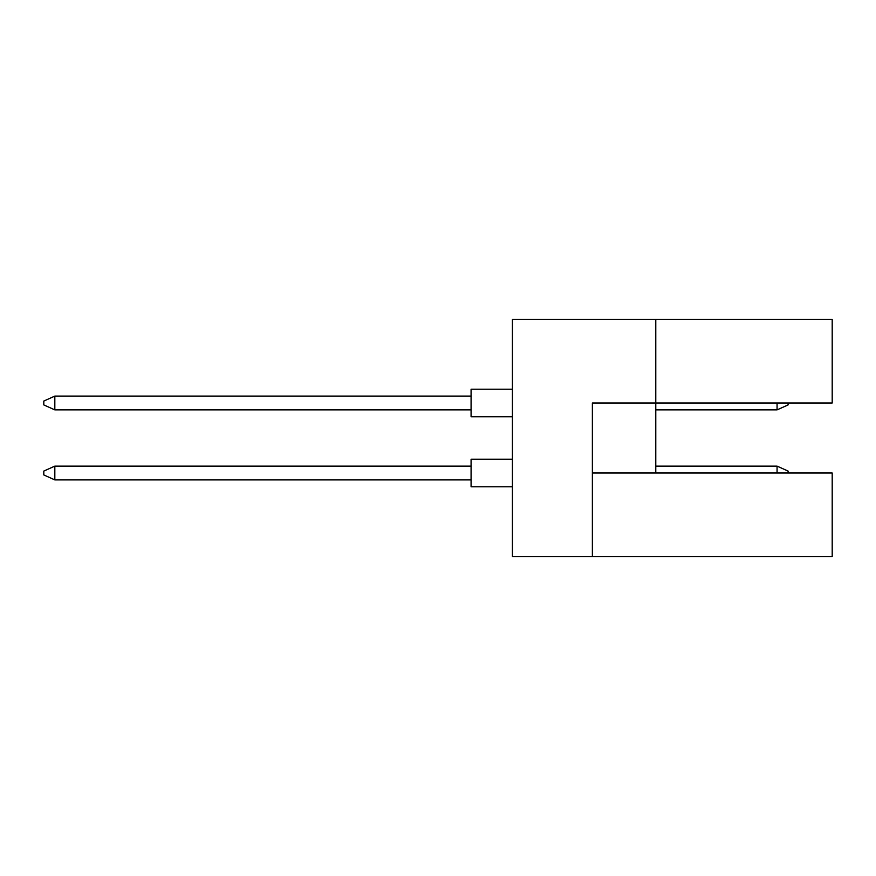 <?xml version="1.0" encoding="UTF-8"?>
<svg xmlns="http://www.w3.org/2000/svg" width="876" height="876" viewBox="0 0 876 876"><rect width="100%" height="100%" fill="white"/><g stroke="black" fill="none" stroke-linecap="round" stroke-linejoin="round"><path stroke-width="1.31" d="M655.774 473.007L655.774 402.993L832.2 402.993L832.2 319.466L512.427 319.466L512.427 556.534L832.2 556.534L832.2 473.007L592.373 473.007M592.373 556.534L592.373 402.993L655.774 402.993L655.774 319.466M512.427 486.793L471.08 486.793L471.08 459.221L512.427 459.221M471.08 479.906L54.827 479.906L54.827 466.12L43.8 471.08L43.8 474.934L54.827 479.906M471.08 466.12L54.827 466.12M777.067 473.007L777.067 466.12L788.093 471.08L788.093 473.007M777.067 466.12L655.774 466.12M512.427 416.779L471.08 416.779L471.08 389.207L512.427 389.207M471.08 409.88L54.827 409.88L54.827 396.094L43.8 401.066L43.8 404.92L54.827 409.88M471.08 396.094L54.827 396.094M788.093 402.993L788.093 404.92L777.067 409.88L777.067 402.993M777.067 409.88L655.774 409.88"/></g></svg>
